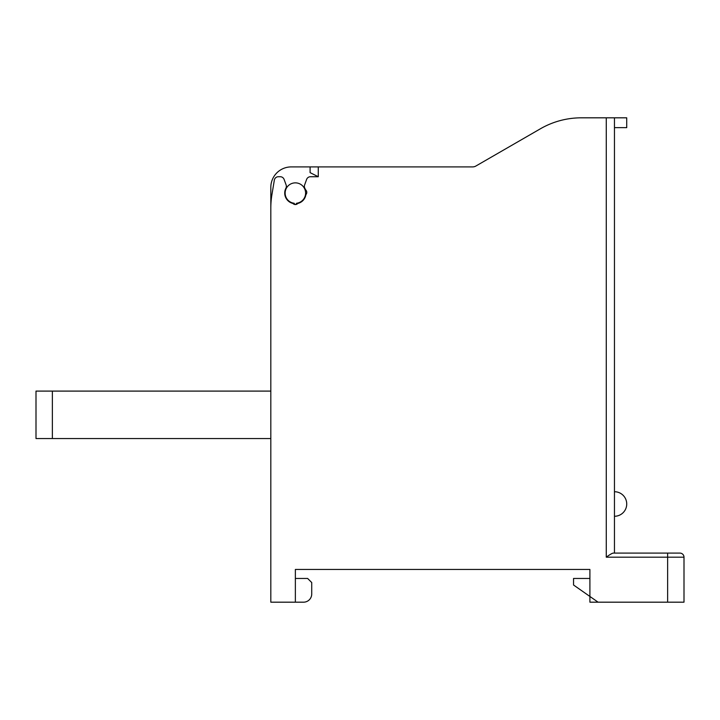<?xml version="1.0" encoding="UTF-8"?>
<svg xmlns="http://www.w3.org/2000/svg" width="720" height="720" viewBox="0 0 720 720"><rect width="100%" height="100%" fill="white"/><g stroke="black" fill="none" stroke-linecap="round" stroke-linejoin="round"><path stroke-width="1.08" d="M270.819 438.543L52.362 438.543L52.362 391.095L270.819 391.095M52.362 391.095L36 391.095L36 438.543L52.362 438.543M614.457 553.095L614.457 117.819L581.319 117.819A81.819 81.819 0 0 0 540.414 128.781L475.884 166.032A6.543 6.543 0 0 1 472.617 166.905L318.276 166.905L318.276 176.724L310.095 172.638L318.276 176.724L310.464 176.724A4.095 4.095 0 0 0 306.621 179.415L304.614 184.941A4.095 4.095 0 0 0 304.821 188.217A10.638 10.638 0 0 1 305.181 188.991A4.095 4.095 0 0 0 305.928 190.17A3.276 3.276 0 0 1 306.189 194.265A2.457 2.457 0 0 0 305.793 195.192A10.638 10.638 0 0 1 298.368 203.292A2.457 2.457 0 0 0 297.477 203.778A3.276 3.276 0 0 1 293.256 203.778A2.457 2.457 0 0 0 292.365 203.292A10.638 10.638 0 0 1 285.912 188.217A4.095 4.095 0 0 0 286.119 184.941L284.103 179.415A4.095 4.095 0 0 0 280.26 176.724L278.379 176.724A4.095 4.095 0 0 0 274.338 180.144L271.935 194.589A81.819 81.819 0 0 0 270.819 208.044L270.819 602.181L295.362 602.181L295.362 569.457L589.905 569.457L589.905 596.457L573.543 585L573.543 578.457L589.905 578.457M318.276 166.905L291.276 166.905A20.457 20.457 0 0 0 270.819 187.362L270.819 258.543M614.457 127.638L614.457 117.819L626.724 117.819L626.724 127.638L614.457 127.638M614.457 491.724A12.276 12.276 0 0 1 626.724 504A12.276 12.276 0 0 1 614.457 516.276M598.095 602.181L589.905 602.181L589.905 596.457L598.095 602.181L667.638 602.181L667.638 557.181L606.276 557.181C610.011 554.445 612.378 553.077 613.359 553.095L669.276 553.095M606.276 117.819L606.276 557.181L607.563 556.272M610.497 554.31L611.334 553.824M294.273 203.877A1.224 1.224 0 0 0 294.732 204.372M295.02 204.498A1.224 1.224 0 0 0 296.595 203.319M296.586 203.247A10.224 10.224 0 0 0 305.595 193.095A10.224 10.224 0 0 1 296.586 203.247C295.722 204.93 294.912 204.921 294.138 203.247A10.224 10.224 0 0 1 285.165 192.276A10.224 10.224 0 0 1 295.776 182.871A10.224 10.224 0 0 1 305.595 193.095M310.095 172.638L310.095 166.905M679.905 553.095A4.095 4.095 0 0 1 684 557.181A4.095 4.095 0 0 0 679.905 553.095A4.095 4.095 0 0 1 684 557.181A4.095 4.095 0 0 0 679.905 553.095L667.638 553.095L679.905 553.095A4.095 4.095 0 0 1 684 557.181L684 602.181L667.638 602.181M295.362 578.457L307.638 578.457L311.724 582.543L311.724 594A8.181 8.181 0 0 1 303.543 602.181L295.362 602.181M684 557.181L684 602.181L684 557.181L667.638 557.181L667.638 553.095"/></g></svg>
